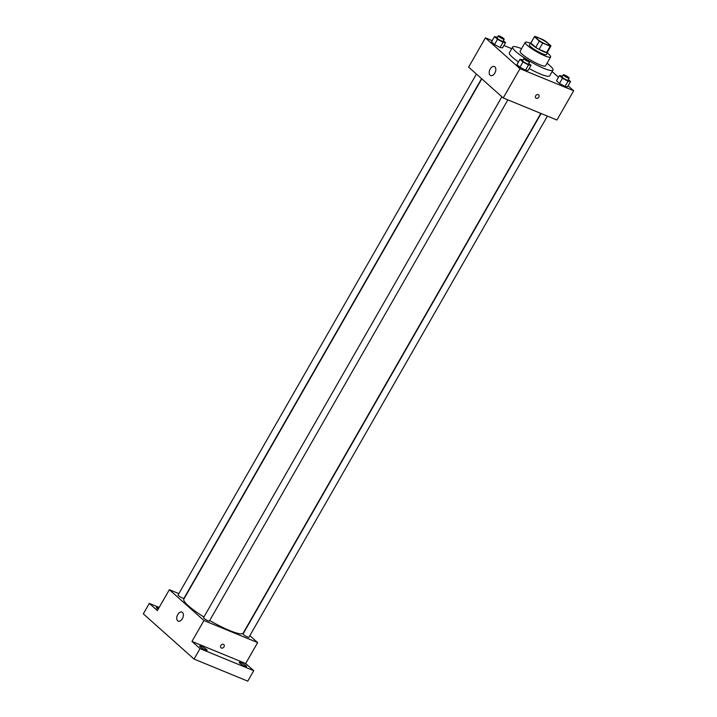 <?xml version="1.0" encoding="UTF-8"?>
<svg xmlns="http://www.w3.org/2000/svg" width="717" height="717" viewBox="0 0 717 717"><rect width="100%" height="100%" fill="white"/><g stroke="black" fill="none" stroke-linecap="round" stroke-linejoin="round"><path stroke-width="1.08" d="M539.247 38.234A7.331 1.219 -150.2 0 1 546.022 41.962A7.331 1.219 -150.2 0 1 549.061 44.956A7.331 1.219 -150.2 0 1 542.097 42.375A7.331 1.219 -150.2 0 1 536.343 37.678A7.331 1.219 -150.2 0 1 539.247 38.234M534.461 36.764L539.309 41.093A9.455 1.568 -150.2 0 0 542.679 43.11L550.217 46.211A9.455 1.568 -150.2 0 0 550.907 46.022A9.455 1.568 -150.2 0 0 550.952 45.87L546.094 41.55A9.455 1.568 -150.2 0 0 542.724 39.525L535.187 36.433A9.455 1.568 -150.2 0 0 534.497 36.621A9.455 1.568 -150.2 0 0 534.461 36.764L530.867 43.038L535.724 47.358L539.309 41.093M547.358 52.144A9.455 1.568 -150.2 0 1 547.322 52.287A9.455 1.568 -150.2 0 1 546.623 52.475L550.217 46.211M535.724 47.358A9.455 1.568 -150.2 0 0 539.094 49.383L546.623 52.475M530.867 43.038A9.455 1.568 -150.2 0 1 530.903 42.886L534.497 36.621M531.109 42.536A9.769 1.622 29.8 0 0 530.634 42.733A9.769 1.622 29.8 0 0 538.306 48.998A9.769 1.622 29.8 0 0 547.591 52.449A9.769 1.622 29.8 0 0 547.519 51.938M547.591 52.449L546.39 54.537A9.769 1.622 -150.2 0 1 537.105 51.086A9.769 1.622 -150.2 0 1 529.433 44.821L530.634 42.733M539.094 49.383L542.679 43.11M530.338 43.253A14.654 2.438 29.8 0 0 525.194 42.393A14.654 2.438 29.8 0 0 536.701 51.794A14.654 2.438 29.8 0 0 550.629 56.966A14.654 2.438 29.8 0 0 548.657 54.098A14.654 2.438 29.8 0 0 547.295 52.959M525.194 42.393L520.112 51.283A14.654 2.438 29.8 0 0 531.62 60.676A14.654 2.438 29.8 0 0 545.547 65.847L550.629 56.966M521.591 48.684A23.204 3.854 29.8 0 0 512.691 47.026A23.204 3.854 29.8 0 0 530.912 61.904A23.204 3.854 29.8 0 0 552.968 70.096A23.204 3.854 29.8 0 0 549.831 65.552A23.204 3.854 29.8 0 0 547.026 63.257M552.968 70.096L549.67 75.841A23.204 3.854 -150.2 0 1 529.173 68.527M518.481 61.913A23.204 3.854 -150.2 0 1 509.393 52.78L512.691 47.026M562.513 76.154L559.493 75.563L556.5 80.788L559.502 83.459L565.023 86.452L567.55 86.775L570.544 81.55L568.321 79.569M522.989 59.905L519.968 59.314L516.975 64.539L519.977 67.21L525.498 70.203L528.026 70.526L531.019 65.301L528.805 63.32M492.203 40.654L485.391 37.858L519.986 68.689L573.681 90.763L568.106 85.798M558.525 77.257L552.126 71.557M511.741 48.693L503.917 45.476M497.526 37.212L494.506 36.621L491.512 41.855L494.515 44.517L500.036 47.51L502.563 47.833L505.557 42.608L503.343 40.627M485.391 37.858L468.631 67.12L503.226 97.951L556.921 120.026L573.681 90.763M503.226 97.951L519.986 68.689M490.204 68.984A4.885 2.985 112.3 0 1 494.363 66.52A4.885 2.985 112.3 0 1 495.268 72.175A4.885 2.985 112.3 0 1 490.652 75.563A4.885 2.985 112.3 0 1 490.204 68.984M538.306 94.617A2.133 1.658 -48.3 0 1 538.673 94.85A2.133 1.658 -48.3 0 1 538.494 97.548A2.133 1.658 -48.3 0 1 535.832 98.041A2.133 1.658 -48.3 0 1 535.841 95.567A2.133 1.658 -48.3 0 1 538.306 94.617M538.673 94.85A2.133 1.658 -48.3 0 1 538.494 97.548A2.133 1.658 -48.3 0 1 535.832 98.041M540.824 113.411L243.171 633.147A34.201 5.682 -150.2 0 1 209.696 620.51M203.915 617.032A34.201 5.682 -150.2 0 1 183.821 599.152L481.797 78.852M476.42 74.066L178.076 595.002A3.37 0.556 29.8 0 0 179.474 596.383A3.37 0.556 29.8 0 0 182.593 598.095A3.37 0.556 29.8 0 0 183.928 598.354L481.564 78.655M547.394 116.109L248.916 637.296A3.37 0.556 -150.2 0 1 245.707 636.104A3.37 0.556 -150.2 0 1 243.063 633.945L541.111 113.528M507.869 99.86L209.391 621.047A3.37 0.556 -150.2 0 1 206.182 619.855A3.37 0.556 -150.2 0 1 203.538 617.696L501.882 96.759M178.874 593.613L169.346 589.697L203.942 620.528L257.645 642.602L249.848 635.656M159.174 607.46L149.306 603.4L143.319 613.851L194.056 659.075L247.759 681.15L253.746 670.7L245.671 663.503L257.645 642.602M149.306 603.4L157.373 610.597L169.346 589.697M194.056 659.075L200.043 648.625L253.746 670.7M203.942 620.528L191.968 641.428L200.043 648.625M177.753 614.55A4.885 2.985 112.3 0 1 181.921 612.085A4.885 2.985 112.3 0 1 182.817 617.74A4.885 2.985 112.3 0 1 178.201 621.128A4.885 2.985 112.3 0 1 177.753 614.55M191.968 641.428L245.671 663.503M223.462 644.368A2.133 1.658 -48.3 0 1 223.838 644.601A2.133 1.658 -48.3 0 1 223.65 647.299A2.133 1.658 -48.3 0 1 220.988 647.792A2.133 1.658 -48.3 0 1 220.997 645.318A2.133 1.658 -48.3 0 1 223.462 644.368M223.829 644.601A2.133 1.658 -48.3 0 1 223.65 647.299A2.133 1.658 -48.3 0 1 220.988 647.792M239.774 663.153A4.284 0.708 -150.2 0 1 239.191 662.32A4.284 0.708 -150.2 0 1 243.26 663.825A4.284 0.708 -150.2 0 1 246.621 666.568A4.284 0.708 -150.2 0 1 243.789 665.726A4.284 0.708 -150.2 0 1 239.774 663.153M200.249 646.904A4.284 0.708 -150.2 0 1 199.667 646.071A4.284 0.708 -150.2 0 1 203.736 647.576A4.284 0.708 -150.2 0 1 207.096 650.319A4.284 0.708 -150.2 0 1 204.264 649.477A4.284 0.708 -150.2 0 1 200.249 646.904M158.152 609.244A4.284 0.708 -150.2 0 1 157.005 608.366A4.284 0.708 -150.2 0 1 156.423 607.532A4.284 0.708 -150.2 0 1 158.78 608.15M494.506 36.621L497.508 39.292L503.029 42.285L505.557 42.608M504.159 39.202L502.958 41.29A3.37 0.556 -150.2 0 1 499.758 40.098A3.37 0.556 -150.2 0 1 497.105 37.938L498.306 35.85A3.37 0.556 -150.2 0 1 499.641 36.11A3.37 0.556 -150.2 0 1 502.76 37.822A3.37 0.556 -150.2 0 1 504.159 39.202A3.37 0.556 -150.2 0 1 500.95 38.01A3.37 0.556 -150.2 0 1 498.306 35.85M491.512 41.855L494.515 44.517L500.036 47.51L503.029 42.285M500.036 47.51L502.563 47.833M494.515 44.517L497.508 39.292M519.968 59.314L522.971 61.985L528.492 64.978L531.019 65.301M529.621 61.895L528.42 63.983A3.37 0.556 -150.2 0 1 525.22 62.791A3.37 0.556 -150.2 0 1 522.568 60.631L523.769 58.543A3.37 0.556 -150.2 0 1 525.104 58.803A3.37 0.556 -150.2 0 1 528.223 60.515A3.37 0.556 -150.2 0 1 529.621 61.895A3.37 0.556 -150.2 0 1 526.412 60.703A3.37 0.556 -150.2 0 1 523.769 58.543M516.975 64.539L519.977 67.21L525.498 70.203L528.492 64.978M525.498 70.203L528.026 70.526M519.977 67.21L522.971 61.985M559.493 75.563L562.486 78.234L568.016 81.227L570.544 81.55M569.146 78.144L567.945 80.232A3.37 0.556 -150.2 0 1 564.745 79.04A3.37 0.556 -150.2 0 1 562.092 76.88L563.293 74.792A3.37 0.556 -150.2 0 1 564.629 75.043A3.37 0.556 -150.2 0 1 567.747 76.764A3.37 0.556 -150.2 0 1 569.146 78.144A3.37 0.556 -150.2 0 1 565.937 76.952A3.37 0.556 -150.2 0 1 563.293 74.792M556.5 80.788L559.502 83.459L565.023 86.452L568.016 81.227M565.023 86.452L567.55 86.775M559.502 83.459L562.486 78.234M547.322 52.287L550.907 46.022"/></g></svg>
